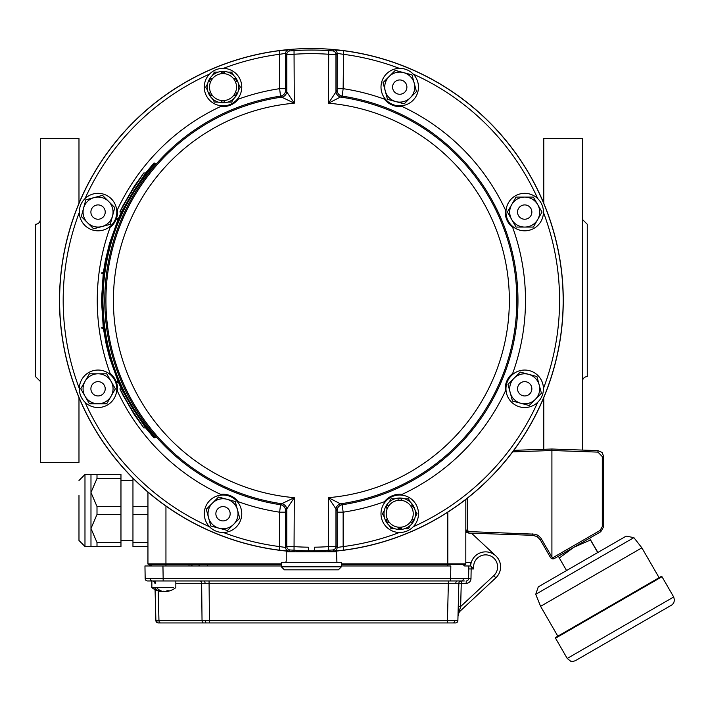 <?xml version="1.0" encoding="UTF-8"?>
<svg xmlns="http://www.w3.org/2000/svg" width="710" height="710" viewBox="0 0 710 710"><rect width="100%" height="100%" fill="white"/><g stroke="black" fill="none" stroke-linecap="round" stroke-linejoin="round"><path stroke-width="1.06" d="M145.612 172.991L153.946 163.052L155.233 163.451C120.975 202.687 103.536 248.349 102.914 300.436C103.536 352.515 120.975 398.177 155.233 437.413L153.946 437.813L145.612 427.873M103.252 273.448L101.477 300.436L103.252 327.416M103.376 328.322L106.216 344.385L109.5 357.378L118.046 381.394M118.437 382.299L121.428 388.894M154.789 163.052C120.336 202.625 102.843 248.42 102.311 300.436C102.932 352.684 120.425 398.479 154.789 437.813M143.793 427.873L145.701 427.873L132.69 408.383L121.516 388.894L119.857 388.894L122.83 394.938L134.368 414.729L143.793 427.873L130.933 408.383L119.857 388.894M102.533 328.322L104.05 328.322L103.926 327.416L101.823 327.416L101.947 328.322L102.533 328.322L102.418 327.416M117.478 382.299L119.111 382.299L118.73 381.394L116.511 381.394L116.893 382.299L117.478 382.299L117.097 381.394M121.428 211.97L118.437 218.565M118.046 219.47L109.5 243.494L105.382 260.508L103.376 272.542M117.478 218.565L119.111 218.565L118.73 219.47L116.511 219.47L116.893 218.565L117.478 218.565L117.097 219.47M143.793 172.991L145.701 172.991L132.69 192.481L121.516 211.97L119.857 211.97L122.83 205.927L134.368 186.135L143.793 172.991L130.933 192.481L119.857 211.97M102.533 272.542L104.05 272.542L103.926 273.448L101.823 273.448L101.947 272.542L102.533 272.542L102.418 273.448M132.69 192.481L130.933 192.481M132.69 408.383L130.933 408.383M40.301 381.394L35.5 376.602L35.5 224.262A4.801 4.801 0 0 0 40.301 219.47M78.979 397.591L78.979 462.361L40.301 462.361L40.301 138.503L78.979 138.503L78.979 203.273M582.457 219.47L587.259 224.262L587.259 376.602A4.801 4.801 0 0 0 582.457 381.394M582.457 450.078L582.457 138.503L543.78 138.503L543.78 203.273M543.78 397.591L543.78 449.297M308.38 549.309L309.276 550.809A250.381 250.381 0 0 0 313.483 550.809L313.492 550.809M539.183 384.918L536.946 376.548L520.217 372.067L507.978 384.314L512.46 401.035L529.181 405.517L541.428 393.278L539.183 384.918A14.99 14.99 0 0 1 520.821 403.28A14.99 14.99 0 0 1 514.102 378.19A14.99 14.99 0 0 1 539.183 384.918M294.038 550.215L290.088 549.975L288.89 551.058L279.154 550.152L279.616 546.585L285.606 547.472L286.796 546.389L294.286 546.62A246.787 246.787 0 0 0 308.38 547.197L308.38 549.904L309.276 550.809A250.381 250.381 0 0 1 294.038 550.215L294.286 497.666L285.633 510.667L285.606 547.472A3.594 3.594 -132.4 0 0 288.89 551.058M279.154 550.152A251.793 251.793 0 0 1 279.154 50.712L279.616 54.279A248.198 248.198 0 0 0 223.348 68.373M399.411 68.373A248.198 248.198 0 0 0 343.143 54.279L337.143 53.392L335.963 54.475L328.473 54.244A246.787 246.787 0 0 0 294.286 54.244L286.796 54.475L285.606 53.392L279.616 54.279L279.616 88.679L285.606 88.679L285.633 90.197A5.999 5.999 -49.3 0 1 280.539 96.125L279.616 88.679A214.118 214.118 0 0 0 238.338 99.151C233.643 104.681 227.768 107.112 220.703 106.464A19.489 19.489 0 0 0 238.338 99.151M279.154 50.712L288.89 49.806L290.088 50.889L294.038 50.65A250.381 250.381 0 0 1 328.721 50.65L332.67 50.889L333.869 49.806L343.605 50.712A251.793 251.793 0 0 1 343.605 550.152L333.869 551.058L332.67 549.975L328.721 550.215L328.473 546.62L335.963 546.389L337.143 547.472L343.143 546.585L343.605 550.152M285.633 90.197L294.286 103.198L294.038 50.65M343.605 50.712L343.143 88.679L342.22 96.125L328.473 103.198L328.721 50.65M328.721 550.215A250.381 250.381 0 0 1 313.483 550.809L314.379 549.904L314.379 547.197A246.787 246.787 0 0 0 328.473 546.62L328.473 497.666L342.22 504.739L343.143 512.185L343.143 546.585A248.198 248.198 0 0 0 399.411 532.491M309.267 550.809L309.276 550.809A0.896 0.896 0 0 1 308.38 549.904M223.348 532.491A248.198 248.198 0 0 0 279.616 546.585L279.616 512.185L285.606 512.185M313.483 550.809A0.896 0.896 0 0 0 314.379 549.904M333.869 551.058A3.594 3.594 -47.6 0 0 337.143 547.472L337.126 510.667L328.473 497.666A197.975 197.975 0 0 0 509.354 300.436A197.975 197.975 0 0 0 328.473 103.198L337.126 90.197L337.143 53.392A3.594 3.594 -132.4 0 0 333.869 49.806M384.412 99.151C388.956 104.61 394.831 107.05 402.055 106.464A19.489 19.489 0 0 1 384.412 99.151A214.118 214.118 0 0 0 343.143 88.679L337.143 88.679M337.143 512.185L343.143 512.185A214.118 214.118 0 0 0 384.412 501.713A19.489 19.489 0 0 1 402.055 494.4C394.991 493.752 389.115 496.184 384.412 501.713M238.338 501.713A19.489 19.489 0 0 0 220.703 494.4C227.928 493.814 233.803 496.254 238.338 501.713A214.118 214.118 0 0 0 279.616 512.185L280.539 504.739L281.666 503.736A5.999 5.999 -130.8 0 1 286.796 509.673L286.796 546.389A3.594 3.594 -132.6 0 0 290.088 549.975M290.088 50.889A3.594 3.594 -47.4 0 0 286.796 54.475L286.796 91.191A5.999 5.999 -49.2 0 1 281.666 97.128L280.539 96.125A206.628 206.628 0 0 0 280.539 504.739A5.999 5.999 -130.7 0 1 285.633 510.667M220.703 494.4A214.118 214.118 0 0 1 117.407 391.112C118.064 384.048 115.623 378.164 110.103 373.469A214.118 214.118 0 0 1 110.103 227.395C115.561 222.86 117.993 216.976 117.407 209.752A214.118 214.118 0 0 1 220.703 106.464M117.407 391.112A19.489 19.489 0 0 0 110.103 373.469M110.103 227.395A19.489 19.489 0 0 0 117.407 209.752M294.286 103.198L281.666 97.128A205.465 205.465 0 0 0 281.666 503.736L294.286 497.666A197.975 197.975 0 0 1 113.405 300.436A197.975 197.975 0 0 1 294.286 103.198M332.67 549.975A3.594 3.594 -47.4 0 0 335.963 546.389L335.963 509.673A5.999 5.999 130.8 0 1 341.093 503.736A205.465 205.465 0 0 0 341.093 97.128A5.999 5.999 49.2 0 1 335.963 91.191L335.963 54.475A3.594 3.594 -132.6 0 0 332.67 50.889M337.126 510.667A5.999 5.999 130.7 0 1 342.22 504.739A206.628 206.628 0 0 0 342.22 96.125A5.999 5.999 49.3 0 1 337.126 90.197M402.055 106.464A214.118 214.118 0 0 1 505.351 209.752A19.489 19.489 0 0 0 512.655 227.395A214.118 214.118 0 0 1 512.655 373.469A19.489 19.489 0 0 0 505.351 391.112A214.118 214.118 0 0 1 402.055 494.4M505.351 209.752C504.695 216.816 507.135 222.7 512.655 227.395M512.655 373.469C507.197 378.004 504.766 383.888 505.351 391.112M228.079 508.697A7.153 7.153 0 0 1 228.079 518.815A7.153 7.153 0 0 1 217.961 518.815A7.153 7.153 0 0 1 217.961 508.697A7.153 7.153 0 0 1 228.079 508.697M103.119 217.136A7.153 7.153 0 0 1 92.992 217.136A7.153 7.153 0 0 1 92.992 207.009A7.153 7.153 0 0 1 103.119 207.009A7.153 7.153 0 0 1 103.119 217.136M105.213 388.796A7.153 7.153 0 0 1 98.06 395.949A7.153 7.153 0 0 1 90.898 388.796A7.153 7.153 0 0 1 98.06 381.634A7.153 7.153 0 0 1 105.213 388.796M394.68 92.167A7.153 7.153 0 0 1 394.68 82.049A7.153 7.153 0 0 1 404.798 82.049A7.153 7.153 0 0 1 404.798 92.167A7.153 7.153 0 0 1 394.68 92.167M519.64 383.737A7.153 7.153 0 0 1 529.758 383.737A7.153 7.153 0 0 1 529.758 393.855A7.153 7.153 0 0 1 519.64 393.855A7.153 7.153 0 0 1 519.64 383.737M517.546 212.068A7.153 7.153 0 0 1 524.699 204.915A7.153 7.153 0 0 1 531.861 212.068A7.153 7.153 0 0 1 524.699 219.23A7.153 7.153 0 0 1 517.546 212.068M326.919 551.839A251.89 251.89 0 0 0 563.145 292.662A251.89 251.89 0 0 0 311.379 48.546A251.89 251.89 0 0 0 59.613 292.662A251.89 251.89 0 0 0 295.839 551.839M325.97 551.058L325.97 551.058C326.866 551.847 295.875 551.847 296.789 551.058L325.97 551.058L325.97 551.839M285.837 562.338L286.236 560.838L285.837 562.338M336.922 562.338L336.522 551.839L286.236 551.839L286.236 560.838M341.368 566.837L341.368 562.338L281.391 562.338L281.391 566.837L284.39 569.837L338.368 569.837L341.368 566.837L281.391 566.837M387.314 508.484L386.009 507.73A14.99 14.99 0 0 1 387.66 504.881L388.965 505.635A13.49 13.49 0 0 1 398.097 500.364L398.097 498.855A14.99 14.99 0 0 1 401.39 498.855L401.39 500.364A13.49 13.49 0 0 1 410.513 505.635L411.827 504.881A14.99 14.99 0 0 1 413.468 507.73L412.164 508.484L413.468 507.73M388.965 521.877L387.66 522.631A14.99 14.99 0 0 1 386.009 519.782L387.314 519.028M398.097 528.657L398.097 527.148A13.49 13.49 0 0 0 401.39 527.148L401.39 528.657A14.99 14.99 0 0 1 398.097 528.657M411.827 522.631L410.513 521.877A13.49 13.49 0 0 0 412.164 519.028L413.468 519.782A14.99 14.99 0 0 1 411.827 522.631M410.513 505.635A13.49 13.49 0 0 1 412.164 508.484M415.483 513.756A15.744 15.744 0 0 0 399.739 498.012A15.744 15.744 0 0 0 383.995 513.756A15.744 15.744 0 0 0 399.739 529.5A15.744 15.744 0 0 0 415.483 513.756M401.39 527.148A13.49 13.49 0 0 0 410.513 521.877M413.238 513.756A13.49 13.49 0 0 0 392.994 502.068A13.49 13.49 0 0 0 392.994 525.444A13.49 13.49 0 0 0 413.238 513.756M398.097 500.364A13.49 13.49 0 0 1 401.39 500.364M235.436 92.38L236.749 93.134A14.99 14.99 0 0 1 235.099 95.983L233.794 95.229A13.49 13.49 0 0 1 224.662 100.5L224.662 102.009A14.99 14.99 0 0 1 221.369 102.009L221.369 100.5A13.49 13.49 0 0 0 224.662 100.5M233.794 78.987L235.099 78.233A14.99 14.99 0 0 1 236.749 81.082L235.436 81.836M224.662 72.207L224.662 73.716A13.49 13.49 0 0 0 221.369 73.716L221.369 72.207A14.99 14.99 0 0 1 224.662 72.207M210.932 78.233L212.246 78.987A13.49 13.49 0 0 0 210.595 81.836L209.29 81.082A14.99 14.99 0 0 1 210.932 78.233M209.29 93.134L210.595 92.38A13.49 13.49 0 0 0 212.246 95.229L210.932 95.983A14.99 14.99 0 0 1 209.29 93.134M207.276 87.108A15.744 15.744 0 0 0 223.02 102.852A15.744 15.744 0 0 0 238.764 87.108A15.744 15.744 0 0 0 223.02 71.364A15.744 15.744 0 0 0 207.276 87.108M221.369 73.716A13.49 13.49 0 0 0 212.246 78.987M209.521 87.108A13.49 13.49 0 0 0 229.765 98.796A13.49 13.49 0 0 0 229.765 75.42A13.49 13.49 0 0 0 209.521 87.108M403.617 72.624L395.257 70.388L383.018 82.626L387.5 99.356L404.221 103.837L416.459 91.59L411.986 74.87L403.617 72.624A14.99 14.99 0 0 1 410.344 97.714A14.99 14.99 0 0 1 385.255 90.986A14.99 14.99 0 0 1 403.617 72.624M83.576 208.19L81.331 216.55L93.578 228.797L110.298 224.316L114.78 207.586L102.533 195.348L85.812 199.829L83.576 208.19A14.99 14.99 0 0 1 108.657 201.471A14.99 14.99 0 0 1 101.938 226.552A14.99 14.99 0 0 1 83.576 208.19M219.141 528.24L227.502 530.476L239.74 518.238L235.258 501.517L218.538 497.035L206.29 509.274L210.772 525.995L219.141 528.24A14.99 14.99 0 0 1 212.414 503.15A14.99 14.99 0 0 1 237.504 509.878A14.99 14.99 0 0 1 219.141 528.24M212.432 98.761L214.358 102.107L218.218 102.107M207.631 83.771L205.705 87.108L207.631 90.454M218.218 72.118L214.358 72.118L212.432 75.455M233.599 75.455L231.673 72.118L227.821 72.118M238.4 90.454L240.335 87.108L238.4 83.771M227.821 102.107L231.673 102.107L233.599 98.761M85.076 396.286L89.398 403.786L106.713 403.786L115.366 388.796L106.713 373.797L89.398 373.797L80.745 388.796L85.076 396.286A14.99 14.99 0 0 1 98.06 373.797A14.99 14.99 0 0 1 111.044 396.286A14.99 14.99 0 0 1 85.076 396.286M537.683 204.578L533.361 197.078L516.046 197.078L507.393 212.068L516.046 227.067L533.361 227.067L542.014 212.068L537.683 204.578A14.99 14.99 0 0 1 524.699 227.067A14.99 14.99 0 0 1 511.715 204.578A14.99 14.99 0 0 1 537.683 204.578M410.327 502.103L408.401 498.766L404.54 498.766M415.128 517.093L417.054 513.756L415.128 510.419M404.54 528.746L408.401 528.746L410.327 525.409M389.16 525.409L391.086 528.746L394.938 528.746M384.358 510.419L382.424 513.756L384.358 517.093M394.938 498.766L391.086 498.766L389.16 502.103M505.964 212.068A18.744 18.744 0 0 1 524.699 193.333A18.744 18.744 0 0 1 543.443 212.068A18.744 18.744 0 0 1 524.699 230.812A18.744 18.744 0 0 1 505.964 212.068M511.448 402.046A18.744 18.744 0 0 1 511.448 375.546A18.744 18.744 0 0 1 537.958 375.546A18.744 18.744 0 0 1 537.958 402.046A18.744 18.744 0 0 1 511.448 402.046M380.995 513.756A18.744 18.744 0 0 1 399.739 495.012A18.744 18.744 0 0 1 418.483 513.756A18.744 18.744 0 0 1 399.739 532.5A18.744 18.744 0 0 1 380.995 513.756M111.31 225.327A18.744 18.744 0 0 1 84.801 225.327A18.744 18.744 0 0 1 84.801 198.818A18.744 18.744 0 0 1 111.31 198.818A18.744 18.744 0 0 1 111.31 225.327M386.488 100.358A18.744 18.744 0 0 1 386.488 73.858A18.744 18.744 0 0 1 412.989 73.858A18.744 18.744 0 0 1 412.989 100.358A18.744 18.744 0 0 1 386.488 100.358M236.27 500.506A18.744 18.744 0 0 1 236.27 527.006A18.744 18.744 0 0 1 209.769 527.006A18.744 18.744 0 0 1 209.769 500.506A18.744 18.744 0 0 1 236.27 500.506M241.764 87.108A18.744 18.744 0 0 1 223.02 105.852A18.744 18.744 0 0 1 204.276 87.108A18.744 18.744 0 0 1 223.02 68.364A18.744 18.744 0 0 1 241.764 87.108M116.795 388.796A18.744 18.744 0 0 1 98.06 407.531A18.744 18.744 0 0 1 79.316 388.796A18.744 18.744 0 0 1 98.06 370.052A18.744 18.744 0 0 1 116.795 388.796M132.956 478.238L132.956 506.532L147.946 506.532M132.956 506.532L132.956 542.511L147.946 542.511M147.946 514.457L132.956 514.457M132.956 542.511L132.956 546.478L147.946 546.478M97.004 474.502L97.004 478.469L90.978 492.5L97.004 506.532L97.004 514.457L90.978 528.48L97.004 542.511L97.004 546.478L90.978 546.478L90.978 474.502L120.966 474.502L120.966 478.469L97.004 478.469M97.004 546.478L120.966 546.478L120.966 514.457L97.004 514.457M120.966 514.457L120.966 478.469M97.004 506.532L120.966 506.532M97.004 542.511L120.966 542.511M78.979 495.5L78.979 540.479L78.979 495.5M470.703 565.968L471.227 566.589L470.703 565.968L464.651 565.968L470.703 565.968L468.813 565.968L468.591 578.606L463.319 578.623A2.396 1.695 90 0 1 461.624 580.957L147.573 580.957A2.396 2.396 0 0 1 145.168 578.606L144.955 565.968L162.945 565.968L163.158 578.606L463.319 578.623M154.043 565.968L152.863 565.968L154.043 565.968M450.601 580.957L450.823 565.968L341.368 565.968M281.391 565.968L162.945 565.968M341.368 564.574L462.308 564.574A4.446 4.446 0 0 1 464.651 565.968L468.813 565.968M152.206 564.574L151.452 564.574A4.446 4.446 0 0 0 149.109 565.968L151.727 565.968L151.7 564.468L148.55 564.468A0.604 0.604 0 0 1 147.946 563.864L147.946 492.11M151.017 565.968L151.727 565.968M281.391 564.574L192.028 564.574M462.308 564.574A4.446 4.446 0 0 1 464.651 565.968A4.446 4.446 0 0 0 462.308 564.574A0.604 0.604 -179 0 1 462.654 564.468A0.604 0.604 -179 0 0 462.308 564.574A4.446 4.446 0 0 1 464.651 565.968A4.446 4.446 0 0 0 462.308 564.574M151.452 564.574A0.604 0.604 0 0 0 151.106 564.468A0.604 0.604 0 0 1 151.452 564.574A4.446 4.446 0 0 0 149.109 565.968A4.446 4.446 0 0 1 151.452 564.574A0.604 0.604 0 0 0 151.106 564.468A0.604 0.604 0 0 1 151.452 564.574A0.604 0.604 0 0 0 151.106 564.468A0.604 0.604 0 0 1 151.452 564.574A4.446 4.446 0 0 0 149.109 565.968M454.879 622.945L158.286 622.945A2.396 2.396 0 0 1 155.889 620.602L155.073 589.673L155.889 620.602L457.879 620.602L458.181 608.834M158.179 590.915L158.96 620.602A2.396 1.695 90 0 0 160.655 622.945L158.88 622.945M458.243 606.482L460.648 606.544L457.994 616.182L458.127 610.99L457.879 620.602A2.396 2.396 0 0 1 455.474 622.945L455.305 622.945M464.313 580.957L461.624 580.957M149.446 580.957L147.573 580.957A2.396 2.396 0 0 1 145.168 578.606L144.955 565.968M173.391 587.631L151.851 587.631L151.851 580.957L163.158 580.957L163.158 578.606L150.44 578.623A2.396 1.695 90 0 0 152.135 580.957M447.38 622.945L448.365 583.292L458.855 583.292L457.879 620.602A2.396 2.396 0 0 1 455.474 622.945M448.365 580.957L448.365 583.292L175.84 583.292M464.313 578.606L468.591 578.606A2.396 2.396 0 0 1 466.195 580.957L466.195 583.363L461.252 583.363L460.648 606.544L493.787 575.641L495.828 577.833A14.99 14.99 0 0 0 491.994 553.303A14.99 14.99 0 0 0 470.632 565.968A14.99 14.99 0 0 1 491.994 553.303A14.99 14.99 0 0 1 495.828 577.833L460.373 610.893A7.499 7.499 0 0 0 457.994 616.182A7.499 7.499 0 0 1 460.373 610.893L459.547 610.005A2.396 1.127 -178.5 0 0 458.127 610.99M145.168 578.606L150.44 578.623M471.236 566.589L473.792 568.967L471.236 566.589L471.156 568.967L468.76 568.923M458.855 583.292A2.396 2.396 0 0 1 461.252 580.957L461.252 583.363L458.855 583.292A2.396 2.396 0 0 1 461.252 580.957M154.913 583.292A2.396 2.396 0 0 0 152.517 580.957M155.889 620.602A2.396 2.396 0 0 0 158.286 622.945M166.557 591.563A19.028 18.22 -154 0 0 168.918 591.084A19.028 18.22 -154 0 1 166.477 591.572A18.797 12.487 -117.2 0 0 169.024 590.738A19.481 12.949 -117.2 0 1 167.267 590.738A18.797 12.487 117.2 0 1 164.294 591.572A19.028 2.396 -105.1 0 1 163.841 591.084A19.028 2.396 105.1 0 1 163.406 591.563A18.797 12.487 -117.2 0 1 161.507 591.137M161.268 590.96L161.126 591.563A19.028 18.22 154 0 1 158.774 591.084A19.028 18.22 154 0 0 161.205 591.572L161.552 591.075M161.126 591.563A19.427 13.739 90 0 1 154.301 587.631L156.582 587.631A19.427 13.739 90 0 0 163.406 591.563M414.764 622.945L408.898 622.945M188.975 565.968L189.037 564.468L281.391 564.468L148.55 564.468A0.604 0.604 0 0 1 147.946 563.864L281.391 563.855M341.368 563.855L465.813 563.864L465.813 499.432L465.813 532.385L465.813 530.086L466.878 532.385L468.707 533.086L468.707 531.586L535.216 534.195L538.562 535.793L540.958 538.189L551.652 556.613A1.5 1.5 -90 0 0 551.91 556.942L554.35 558.539A3 3 90 0 1 550.41 557.368L540.274 539.813L550.41 557.368A3 3 90 0 0 554.35 558.539L600.749 531.763L603.748 526.563L603.748 513.49M465.813 563.864A0.604 0.604 0 0 1 465.21 564.468L341.368 564.468L447.815 564.468L447.815 512.167M470.606 562.364L470.606 565.968L470.606 562.364L465.813 562.364L465.813 532.385L466.878 532.385M497.799 558.149A14.999 14.99 -0.5 0 1 499.29 560.749M471.467 533.174L532.793 535.322L468.707 533.086L471.467 533.174L495.828 555.903M185.594 564.468L168.785 564.468M198.694 565.968A4.446 3.142 90 0 1 200.344 564.574L207.418 564.468L207.409 565.968M191.975 565.968L192.037 564.468L165.945 564.468L165.945 506.097M192.037 564.468L191.159 564.468L191.096 565.968M596.791 534.044L590.365 537.754L596.791 534.044M564.894 552.46L558.468 556.178A1.5 1.5 -0 0 0 558.468 556.17A1.5 1.5 -0 0 1 558.468 556.178L564.894 552.46M551.927 557.048L551.91 556.942A1.5 1.5 -90 0 1 551.652 556.613L550.41 557.368M513.8 450.344L551.91 449.013L597.962 450.619L597.962 452.119L551.91 450.504L551.91 449.013L551.91 556.942M597.962 450.619L602.071 452.447L603.748 456.61L603.748 526.563L600.749 531.763L554.35 558.539M468.707 533.086L465.813 530.086L467.26 530.086L468.707 531.586M541.517 539.059L540.274 539.813L537.115 536.6L532.793 535.322L532.793 533.822M585.111 540.789L562.852 553.64L585.111 540.789M597.891 552.46L589.557 538.224L590.48 539.999L573.902 547.259L559.32 557.989L558.397 556.214M564.485 571.745L600.092 551.182L564.485 571.745L597.713 552.558L590.48 539.999M566.562 570.538L559.32 557.989M557.829 636.187L659.102 577.709L557.829 636.187L540.585 606.322L641.867 547.845L540.585 606.322L535.731 594.305L550.099 586.007L633.888 537.639L641.867 547.845L659.102 577.709M555.744 637.385L661.179 576.511L555.744 637.385M671.5 605.177L575.419 660.655L671.5 605.177M579.307 658.401L667.604 607.423L579.307 658.401M85.04 402.277A248.198 248.198 0 0 0 209.53 526.767M79.316 212.405A248.198 248.198 0 0 0 79.316 388.459M209.53 74.097A248.198 248.198 0 0 0 85.04 198.587M285.606 88.679L285.606 53.392A3.594 3.594 -47.6 0 1 288.89 49.806M537.718 198.587A248.198 248.198 0 0 0 413.229 74.097M543.443 388.459A248.198 248.198 0 0 0 543.443 212.405M413.229 526.767A248.198 248.198 0 0 0 537.718 402.277M447.815 564.468L447.815 565.968M209.059 580.957L209.459 622.945M203.734 622.945A2.396 1.695 90 0 1 202.039 620.602L201.64 583.292A2.396 1.695 90 0 0 199.945 580.957M493.787 575.641A11.999 11.999 0 0 0 489.403 555.486A11.999 11.999 0 0 0 473.792 568.967L471.156 568.967L470.987 578.641L468.591 578.606A2.396 2.396 0 0 1 466.195 580.957M466.195 583.363A4.801 4.801 0 0 0 470.987 578.641M460.648 606.544L487.202 581.774M455.784 583.274A2.396 1.695 90 0 1 457.48 580.957M205.039 583.292A2.396 0.914 90 0 0 204.125 580.957M155.703 583.292A2.396 2.219 90 0 0 153.493 580.957M156.688 620.611A2.396 2.219 90 0 0 158.898 622.945M205.447 620.611A2.396 0.914 90 0 0 206.362 622.945M454.799 620.629A2.396 1.695 90 0 1 453.104 622.945M165.945 565.968L165.945 564.468M90.978 546.478L84.978 546.478L84.978 474.502L78.979 480.501M538.828 535.988L537.319 535.02M552.753 557.767L600.057 530.459L602.302 526.563L602.302 456.61L597.962 452.119M602.302 456.61L603.748 456.61M602.302 526.563L603.748 526.563M600.057 530.459L600.749 531.763M551.91 450.504L512.655 451.88M467.26 498.296L467.26 530.086M567.104 576.192L535.731 594.305L538.278 586.868L626.158 536.13L633.888 537.639M662.004 576.733L555.531 638.201L662.004 576.733L661.179 576.511L555.744 637.385L555.531 638.201L567.219 658.454L673.692 596.986L662.004 576.733M296.789 551.058L296.789 551.839M168.918 591.084A19.489 19.489 0 0 0 175.84 587.631L175.84 580.957M151.851 587.631A19.489 19.489 0 0 0 158.774 591.084M182.434 563.864L183.038 564.468M431.325 563.864L430.73 564.468M84.978 546.478L78.979 540.479M90.978 474.502L84.978 474.502M132.956 480.501L120.966 480.501M132.956 540.479L120.966 540.479M567.219 658.454L570.68 661.205L572.961 661.436L575.295 660.726L660.948 611.266M667.604 607.423L672.104 604.787L673.666 603.038L674.5 600.181L673.692 596.986"/></g></svg>
